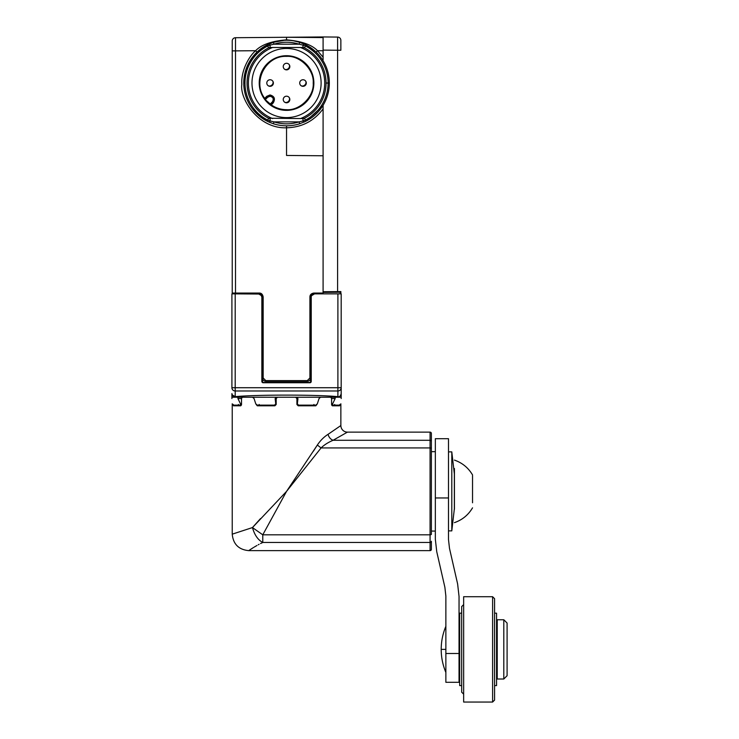 <?xml version="1.0" encoding="UTF-8"?>
<svg xmlns="http://www.w3.org/2000/svg" width="739" height="739" viewBox="0 0 739 739"><rect width="100%" height="100%" fill="white"/><g stroke="black" fill="none" stroke-linecap="round" stroke-linejoin="round"><path stroke-width="1.11" d="M340.864 50.243L340.864 40.368A3.289 3.289 0 0 0 337.603 37.079L337.603 50.243L340.864 50.243M340.864 293.873L340.864 291.582L340.864 293.873M232.231 41.005A3.289 3.289 0 0 1 235.501 37.717L235.501 50.88L232.231 50.88L232.231 41.005A3.289 3.289 0 0 1 235.501 37.717L323.091 36.95L323.091 50.113L337.603 50.243L337.603 292.265L340.208 292.238A0.656 0.656 0 0 0 340.864 291.582L337.603 291.609L340.864 291.582A0.656 0.656 0 0 1 340.208 292.238L323.091 292.395L340.208 292.238L340.208 293.873M337.612 39.952L337.603 37.079A3.289 3.289 0 0 1 340.864 40.368M323.091 36.95L337.603 37.079L323.091 36.95L323.091 37.56M323.091 106.139L323.091 291.729L337.603 291.609M323.091 50.113L323.091 59.924M284.201 40.303L273.393 42.317L274.003 44.192C282.363 41.569 290.732 41.569 299.092 44.192L299.701 42.308L305.983 44.913A42.797 42.797 0 0 1 305.983 121.159L323.091 105.566M337.603 292.265L323.091 292.395M323.091 155.772L286.547 155.458L286.547 127.801C257.929 128.835 239.621 98.435 241.819 84.505C240.905 71.018 248.609 56.737 255.602 50.705C261.514 44.626 271.832 41.014 286.547 39.851L286.547 37.273L323.091 37.587L323.091 50.751L317.502 50.705L323.091 57.189M323.091 108.873C314.029 121.076 301.845 127.376 286.547 127.801L286.547 125.824A42.797 42.797 0 0 1 273.393 123.755L274.003 121.88L270.104 120.947L269.31 122.203L273.393 123.755L267.112 121.159A42.797 42.797 0 0 1 243.759 83.036L247.011 66.676L256.95 52.127L255.602 50.705L235.501 50.88L235.501 293.05L259.223 293.05C261.366 293.013 262.687 294.325 263.167 296.995L263.167 377.98L265.8 380.613L307.276 380.613L309.909 377.98L309.909 296.995C309.909 294.824 311.221 293.503 313.863 293.05L323.091 293.05L323.091 291.729M323.091 105.307L323.091 106.277M323.091 293.873L323.091 293.05M269.31 122.203L267.112 121.159A42.797 42.797 0 0 1 267.112 44.913L273.393 42.308A42.797 42.797 0 0 1 286.547 40.239L286.547 39.851C301.604 41.172 311.923 44.793 317.502 50.705L316.153 52.127M232.231 50.88L232.231 293.05A0.656 0.656 90 0 0 232.896 293.706L261.403 293.706M252.35 108.762L267.5 121.353M232.231 293.873L232.231 293.05L235.501 293.05L235.501 293.706L259.223 293.706C261.227 293.9 262.317 295 262.521 296.995L262.521 377.98C262.714 379.975 263.814 381.065 265.809 381.269L307.285 381.269C309.281 381.075 310.38 379.975 310.574 377.98L310.574 296.995C310.768 295 311.867 293.9 313.872 293.706L323.091 293.706L313.105 293.799L311.341 295.055L310.574 297.263M235.501 293.706L232.896 293.873M312.865 293.873L341.187 293.873L341.187 387.716A3.289 3.27 180 0 1 337.899 390.986L235.196 390.986A3.289 3.27 180 0 1 231.907 387.716L231.907 293.873L260.23 293.873M271.869 42.834L270.04 43.555M267.112 121.159L268.608 118.231L302.99 118.582A3.289 3.289 0 0 0 304.486 118.231A39.5 39.5 0 0 0 304.486 47.841A3.289 3.289 0 0 0 302.99 47.481L270.104 47.481A3.289 3.289 0 0 0 268.608 47.841A39.5 39.5 0 0 0 268.608 118.231A3.289 3.289 0 0 0 270.104 118.582L270.104 120.947L267.675 120.06A41.56 41.56 0 0 1 244.988 83.036L243.759 83.036A42.797 42.797 0 0 1 267.112 44.913L267.675 46.012L270.104 45.116L269.31 43.869L257.098 51.989M315.294 51.342L305.595 44.709M304.44 44.164L303.553 43.767M273.393 42.317A42.797 42.797 0 0 1 299.701 42.317L293.512 40.811M307.276 380.613L307.285 381.269C309.373 381.019 310.472 379.92 310.574 377.98L310.574 378.045M263.167 377.98L262.521 377.98L262.521 381.758L263.176 382.747A1.321 1.321 0 0 1 261.855 381.435L261.855 297.161A3.289 3.289 0 0 0 258.567 293.873L262.216 296.099M265.726 381.269L265.8 380.613M260.728 294.067A3.289 3.289 0 0 0 260.036 293.808M310.685 296.173A3.289 3.289 -90 0 1 310.953 295.48M341.187 367.579L341.187 370.895M341.187 387.716L341.187 393.61L341.187 387.716L337.899 387.716L337.899 396.677C339.469 397.037 340.568 396.012 341.187 393.61L341.187 398.552M231.907 387.716L235.196 387.716L235.196 293.873L259.601 294.039M310.87 296.108L314.528 293.873L337.899 293.873L337.899 387.716L235.196 387.716L235.196 396.677C233.626 397.037 232.526 396.012 231.907 393.61L231.907 398.552L231.907 397.231L335.072 397.231L335.173 398.552L332.624 403.817L332.698 405.129L339.866 405.129L340.891 403.817M244.988 83.036A41.56 41.56 0 0 1 267.675 46.012L268.608 47.841L270.104 47.481L270.104 45.116L274.003 44.192L299.092 44.192L302.99 45.116L303.784 43.869L305.983 44.913A42.797 42.797 0 0 1 305.983 121.159L299.701 123.755A42.797 42.797 0 0 1 273.393 123.755M286.547 125.824A42.797 42.797 0 0 0 299.701 123.755L299.092 121.88C290.732 124.503 282.363 124.503 274.003 121.88L299.092 121.88L302.99 120.947L302.99 118.582L304.486 118.231L305.419 120.06L302.99 120.947L303.794 122.203L305.983 121.159L305.419 120.06A41.56 41.56 0 0 0 328.107 83.036L329.345 83.036M341.187 397.231L335.072 397.231M313.696 293.983L314.528 293.873A3.289 3.289 0 0 0 311.239 297.161L311.239 381.435A1.321 1.321 0 0 1 309.918 382.747L263.176 382.747L261.855 381.435L262.096 382.183M231.907 397.231L231.907 398.552M312.828 294.344L312.357 294.695M311.239 297.161L310.583 297.207M262.511 297.207L261.855 297.161M261.855 297.069L260.969 294.916M260.738 294.685L260.202 294.307M305.983 44.913L304.486 47.841L302.99 47.481L302.99 45.116L305.419 46.012A41.56 41.56 0 0 1 328.107 83.036L326.047 83.036M232.175 394.894L235.196 396.677C255.38 394.589 317.77 394.598 337.899 396.677M232.231 403.873L232.231 534.168L252.452 527.572L286.547 491.38L317.345 445.044C320.375 440.527 323.941 436.952 328.042 434.338L340.864 425.544L340.864 403.873M339.866 404.473L339.598 405.794L332.301 405.794L331.58 404.473L331.58 398.552L330.823 397.231M316.92 404.473L315.821 405.794L298.205 405.794L296.912 404.473L296.912 398.552L295.618 397.231M277.476 397.231L276.183 398.552L276.183 404.473L274.899 405.794L257.274 405.794L256.174 404.473M242.272 397.231L241.524 398.552L241.524 404.473L240.794 405.794L233.496 405.794L233.228 404.473M259.121 404.473L260.22 405.794M312.874 405.794L313.973 404.473M334.425 405.794L334.693 404.473M328.633 433.969L328.042 434.338C328.892 437.303 330.564 439.289 333.077 440.287C328.125 442.402 324.125 444.952 321.077 447.936L317.345 445.044L313.391 451.215M260.525 518.593L252.775 527.203M238.669 405.794L238.401 404.473L238.669 405.794M296.81 397.231L297.956 398.552L297.355 403.817L298.501 405.129L315.802 405.129L317.336 403.817L319.036 398.552L320.55 397.231M252.544 397.231L254.059 398.552L255.759 403.817L257.292 405.129L274.603 405.129L275.739 403.817L275.139 398.552L276.284 397.231M232.203 403.817L233.228 405.129L240.397 405.129L240.471 403.817L237.921 398.552L238.023 397.231M332.698 405.129L331.672 405.129M309.918 382.747L311.23 381.5M347.441 432.13L333.077 440.287L430.07 440.287L430.07 432.13L347.441 432.13A6.586 6.586 6.2 0 1 340.864 425.544M431.382 448.518L431.382 441.479A1.321 1.192 -0 0 0 430.07 440.287L430.07 447.936A1.321 0.582 0 0 1 431.382 448.518L431.382 534.232A1.321 0.582 180 0 1 430.07 534.814L430.07 542.463A1.321 1.192 180 0 0 431.382 541.271L431.382 549.308A1.321 1.321 0 0 1 430.07 550.629L430.07 542.463L262.779 542.463C244.193 552.957 244.193 552.957 262.779 542.463C258.003 539.987 254.558 535.027 252.452 527.572L262.779 534.814L430.07 534.814L430.07 447.936L321.077 447.936L286.547 491.38L262.779 534.814L262.779 542.463L260.525 543.571M259.066 544.329L258.216 544.782M256.96 545.484L254.244 547.072M253.551 547.488L250.272 549.576M250.244 549.594L248.692 550.629C238.697 549.65 233.21 544.163 232.231 534.168M298.501 405.129L297.466 405.129M275.629 405.129L274.603 405.129M240.397 405.129L241.422 405.129M310.574 340.614L311.239 340.614A0.656 0.656 0 0 0 310.574 339.958A0.656 0.656 0 0 1 311.239 340.614M262.225 340.614L262.225 340.023L261.855 340.614A0.656 0.656 0 0 1 262.521 339.958A0.656 0.656 0 0 0 261.855 340.614L262.521 340.614M272.617 118.582A38.188 38.188 0 0 1 272.617 47.481M300.477 47.481A38.188 38.188 0 0 1 300.477 118.582M431.382 441.479L431.382 433.442A1.321 1.321 0 0 0 430.07 432.13M321.114 83.036A34.567 34.567 0 0 1 286.547 117.603A34.567 34.567 0 0 1 251.981 83.036A34.567 34.567 0 0 1 286.547 48.469A34.567 34.567 0 0 1 321.114 83.036M259.223 83.036A27.325 27.325 0 0 0 286.547 110.36A27.325 27.325 0 0 0 313.872 83.036A27.325 27.325 0 0 0 286.547 55.711A27.325 27.325 0 0 0 259.223 83.036M264.183 98.721L271.241 104.864C275.841 108.051 280.949 109.658 286.547 109.695C299.923 110.748 314.269 96.403 313.207 83.036C314.269 69.66 299.923 55.314 286.547 56.367C265.818 55.36 251.981 81.955 264.719 98.342L264.183 98.721L265.513 99.414L267.694 97.234L267.232 96.772L265.181 98.814L267.232 96.772A3.954 3.954 0 0 1 273.67 98.047A3.954 3.954 0 0 1 272.811 102.351L270.77 104.402A0.656 0.656 0 0 0 270.862 105.4L273.282 102.823C275.499 98.823 274.418 96.209 270.021 94.952L266.761 96.301L264.719 98.342L265.181 98.814M273.282 102.823L272.349 101.89L270.169 104.07L269.763 104.587L270.862 105.4A0.656 0.656 0 0 1 270.77 104.402M270.086 79.747A3.289 3.289 0 0 0 266.797 83.036A3.289 3.289 0 0 0 270.086 86.324A3.289 3.289 0 0 1 267.047 81.77A3.289 3.289 0 0 1 272.414 80.708A3.289 3.289 0 0 1 270.086 86.324A3.289 3.289 0 0 1 267.047 81.77A3.289 3.289 0 0 1 272.414 80.708A3.289 3.289 0 0 1 270.086 86.324M286.547 96.199A3.289 3.289 0 0 0 283.259 99.497A3.289 3.289 0 0 0 286.547 102.786A3.289 3.289 0 0 0 289.836 99.497A3.289 3.289 0 0 0 286.547 96.199A3.289 3.289 0 0 1 289.586 100.753A3.289 3.289 0 0 1 284.219 101.825A3.289 3.289 0 0 1 286.547 96.199A3.289 3.289 0 0 1 289.586 100.753A3.289 3.289 0 0 1 284.219 101.825A3.289 3.289 0 0 1 286.547 96.199M303.008 79.747A3.289 3.289 0 0 0 299.711 83.036A3.289 3.289 0 0 0 303.008 86.324A3.289 3.289 0 0 1 299.969 81.77A3.289 3.289 0 0 1 305.336 80.708A3.289 3.289 0 0 1 303.008 86.324A3.289 3.289 0 0 1 299.969 81.77A3.289 3.289 0 0 1 305.336 80.708A3.289 3.289 0 0 1 303.008 86.324M286.547 63.286A3.289 3.289 0 0 0 283.259 66.575A3.289 3.289 0 0 0 286.547 69.863A3.289 3.289 0 0 0 289.836 66.575A3.289 3.289 0 0 0 286.547 63.286A3.289 3.289 0 0 1 289.586 67.831A3.289 3.289 0 0 1 284.219 68.903A3.289 3.289 0 0 1 286.547 63.286A3.289 3.289 0 0 1 289.586 67.831A3.289 3.289 0 0 1 284.219 68.903A3.289 3.289 0 0 1 286.547 63.286M270.576 104.864A0.656 0.656 0 0 0 270.862 105.4A0.656 0.656 0 0 1 270.576 104.864M272.349 101.89C274.03 98.998 273.264 97.123 270.021 96.273L267.694 97.234M435.336 539.221L435.336 438.707L448.499 438.707L448.499 539.59L449.497 548.393L457.626 583.976L459.039 596.447L459.039 682.3L445.866 682.3L445.866 596.068L444.878 587.274L436.74 551.682L435.336 539.221M459.039 626.339L459.695 626.339M459.695 672.425L459.039 672.425M448.499 530.879L451.797 530.879L451.797 451.88L454.365 474.004A1.321 1.321 0 0 0 454.43 473.597M454.43 468.517L454.43 509.153A1.321 1.321 0 0 0 454.365 508.755L454.365 474.004M461.672 685.589L459.695 685.589L459.695 613.176L461.672 613.176M472.535 502.779L472.535 475.537M463.649 694.152L461.672 692.175L461.672 606.59L463.649 604.613M472.535 479.971L472.535 485.68M463.649 702.05L463.649 596.715L492.608 596.715L494.585 598.692L494.585 700.073L492.608 702.05L463.649 702.05M492.608 702.05L492.608 596.715M494.585 613.176L496.562 613.176L496.562 685.589L494.585 685.589M496.562 626.339L497.218 626.339M497.218 672.425L496.562 672.425M503.804 679.012L497.218 679.012L497.218 619.753L503.804 619.753L503.804 679.012L507.093 675.714L507.093 623.051L503.804 619.753M313.863 293.05L313.853 293.706M309.909 296.995L310.574 296.995M309.909 377.98L310.574 377.98L310.574 381.758M263.167 296.995L262.521 296.995M259.223 293.05L259.223 293.706L261.976 295.434L262.521 297.263M309.918 304.034L309.918 296.782M286.547 40.239A42.797 42.797 0 0 1 299.701 42.317M335.173 398.552L331.58 398.552M297.956 398.552L296.912 398.552M276.183 398.552L275.139 398.552M241.524 398.552L237.921 398.552M332.624 403.817L331.58 403.817M311.239 299.988L310.574 300.034M262.521 300.034L261.855 299.988M240.471 403.817L241.524 403.817M310.574 363.302L311.239 362.978M310.574 362.646L311.239 362.646M310.574 338.554L311.239 338.517M261.855 362.978L262.521 363.302M262.521 381.758L261.855 381.435M261.855 362.646L262.521 362.646M261.855 338.517L262.521 338.554M263.176 382.423L309.918 382.423M266.761 96.301L267.232 96.772M270.021 95.608A3.954 3.954 0 0 1 272.811 102.351M272.414 80.708A3.289 2.688 135 0 1 271.989 84.939A3.289 2.688 135 0 1 267.758 85.364M288.875 97.169A3.289 2.688 135 0 1 288.45 101.391A3.289 2.688 135 0 1 284.219 101.825M305.336 80.708A3.289 2.688 135 0 1 304.911 84.939A3.289 2.688 135 0 1 300.681 85.364M288.875 64.247A3.289 2.688 135 0 1 288.45 68.478A3.289 2.688 135 0 1 284.219 68.903M435.336 497.957L448.499 497.957M459.039 653.498L445.866 653.498M445.866 649.378L441.201 649.378C441.22 657.377 442.772 665.054 445.866 672.425M262.521 377.98L262.521 377.98C262.714 379.975 263.814 381.075 265.809 381.269M262.465 296.431L262.253 295.711M310.158 300.634L310.629 296.404M310.629 296.431L310.823 295.757L310.629 296.431M269.31 43.869L267.112 44.913M262.53 382.58L263.176 382.747M430.07 550.629L248.692 550.629M269.763 104.587L270.853 105.4M431.382 531.073L435.336 531.073M431.382 451.677L435.336 451.677M445.866 626.339C442.772 633.711 441.22 641.387 441.201 649.378M448.499 451.88L451.797 451.88M451.797 530.879L454.365 508.755M472.535 474.918C468.295 467.769 462.263 462.826 454.43 460.101M472.535 507.841C468.295 514.991 462.263 519.923 454.43 522.649"/></g></svg>
